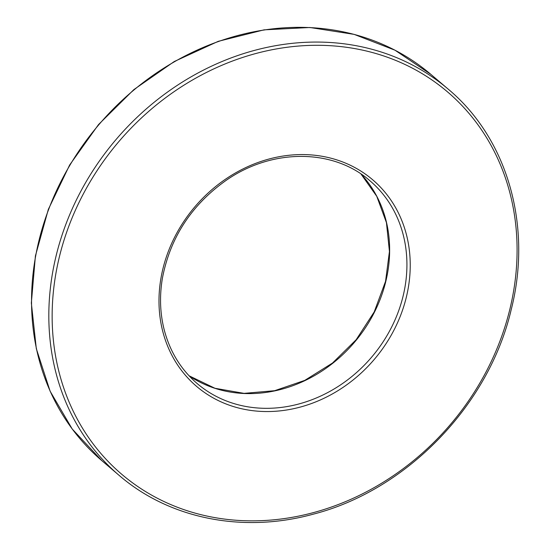 <?xml version="1.0" encoding="UTF-8"?>
<svg xmlns="http://www.w3.org/2000/svg" width="550" height="550" viewBox="0 0 550 550"><rect width="100%" height="100%" fill="white"/><g stroke="black" fill="none" stroke-linecap="round" stroke-linejoin="round"><path stroke-width="0.82" d="M406.264 297.481A135.733 117.769 -49.6 0 1 196.618 386.409A135.733 117.769 -49.6 0 1 250.931 165.275A135.733 117.769 -49.6 0 1 406.264 297.481M509.733 309.753A251.171 217.924 130.4 0 0 222.296 65.106A251.171 217.924 130.4 0 0 121.784 474.313A251.171 217.924 130.4 0 0 509.733 309.753M430.891 74.388A253.708 220.124 130.4 0 0 98.794 124.767A253.708 220.124 130.4 0 0 101.826 460.639L119.109 475.365A253.708 220.124 -49.6 0 1 116.078 139.487A253.708 220.124 -49.6 0 1 448.174 89.114L430.891 74.388L394.982 50.201L354.145 34.375L309.925 27.5L264.034 29.851L218.24 41.339L174.274 61.518L133.856 89.616L98.532 124.554L69.657 164.986L48.345 209.351L35.406 255.942L31.343 302.988L36.314 348.666L50.126 391.229L72.242 429.034L101.826 460.639M189.042 375.774L214.947 388.272L244.062 393.367L274.636 390.699L304.755 380.387L332.516 363.034L356.173 339.714L374.227 311.898L385.55 281.339L389.441 251.494L386.437 222.613L376.75 196.295L360.958 173.979A133.196 115.562 -49.6 0 1 385.743 281.669A133.196 115.562 -49.6 0 1 189.056 375.788M403.026 296.395A133.196 115.562 130.4 0 0 370.019 180.847C333.527 148.596 272.257 148.081 226.071 180.414C191.379 205.067 170.156 237.676 162.408 278.224C159.411 296.175 160.029 313.431 164.257 330C169.998 351.746 180.998 369.621 197.264 383.632A133.196 115.562 130.4 0 0 316.663 397.829A133.196 115.562 130.4 0 0 403.026 296.395M119.109 475.365C169.324 518.746 242.866 533.493 312.984 514.243C406.567 490.366 488.916 405.336 511.232 309.54C532.524 225.919 507.547 138.627 448.174 89.114"/></g></svg>
